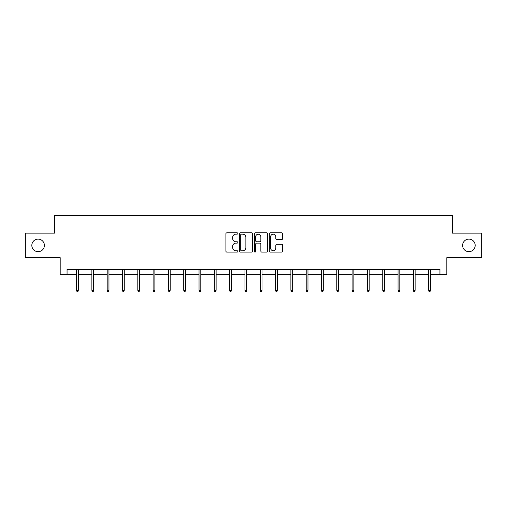 <?xml version="1.0" encoding="UTF-8"?>
<svg xmlns="http://www.w3.org/2000/svg" width="507" height="507" viewBox="0 0 507 507"><rect width="100%" height="100%" fill="white"/><g stroke="black" fill="none" stroke-linecap="round" stroke-linejoin="round"><path stroke-width="0.76" d="M237.802 233.493A0.672 0.672 0 0 0 237.124 232.821L226.889 232.821A0.963 0.963 0 0 0 225.926 233.784L225.926 251.117A0.963 0.963 0 0 0 226.889 252.08L237.124 252.08A0.672 0.672 0 0 0 237.802 251.409A0.672 0.672 0 0 0 237.124 250.737L235.799 250.737A3.08 3.08 0 0 1 232.719 247.65L232.719 246.206A3.08 3.08 0 0 1 235.799 243.126L237.124 243.126A0.672 0.672 0 0 0 237.802 242.454A0.672 0.672 0 0 0 237.124 241.776L235.799 241.776A3.08 3.08 0 0 1 232.719 238.696L232.719 237.251A3.08 3.08 0 0 1 235.799 234.164L237.124 234.164A0.672 0.672 0 0 0 237.802 233.493M462.612 245.394A6.28 6.28 0 0 0 468.893 251.675A6.28 6.28 0 0 0 475.173 245.394A6.28 6.28 0 0 0 468.893 239.114A6.28 6.28 0 0 0 462.612 245.394M31.827 245.394A6.28 6.28 0 0 0 38.107 251.675A6.28 6.28 0 0 0 44.388 245.394A6.28 6.28 0 0 0 38.107 239.114A6.28 6.28 0 0 0 31.827 245.394M281.651 239.608A0.963 0.963 0 0 0 282.614 238.645L282.614 233.784A0.963 0.963 0 0 0 281.651 232.821L270.282 232.821A0.963 0.963 0 0 0 269.318 233.784L269.318 251.117A0.963 0.963 0 0 0 270.282 252.08L281.651 252.08A0.963 0.963 0 0 0 282.614 251.117L282.614 245.242A0.963 0.963 0 0 0 281.651 244.279L276.784 244.279A0.963 0.963 0 0 0 275.821 245.242L275.821 248.157A2.579 2.579 0 0 1 273.248 250.737A2.579 2.579 0 0 1 270.668 248.157L270.668 236.744A2.579 2.579 0 0 1 273.248 234.164A2.579 2.579 0 0 1 275.821 236.744L275.821 238.645A0.963 0.963 0 0 0 276.784 239.608L281.651 239.608M67.057 274.344L67.057 269.439L439.943 269.439L439.943 274.344L446.813 274.344L446.813 257.664L481.65 257.664L481.65 233.131L452.409 233.131L452.409 215.462L54.591 215.462L54.591 233.131L25.35 233.131L25.35 257.664L60.187 257.664L60.187 274.344L76.576 274.344M252.657 233.784A0.963 0.963 0 0 0 251.694 232.821L240.331 232.821A0.963 0.963 0 0 0 239.367 233.784L239.367 251.117A0.963 0.963 0 0 0 240.331 252.08L251.694 252.08A0.963 0.963 0 0 0 252.657 251.117L252.657 233.784M255.306 232.821L266.669 232.821A0.963 0.963 0 0 1 267.633 233.784L267.633 251.117A0.963 0.963 0 0 1 266.669 252.08L261.808 252.08A0.963 0.963 0 0 1 260.845 251.117L260.845 244.089A0.963 0.963 0 0 0 259.882 243.126L256.656 243.126A0.963 0.963 0 0 0 255.693 244.089L255.693 251.409A0.672 0.672 0 0 1 255.015 252.08A0.672 0.672 0 0 1 254.343 251.409L254.343 233.784A0.963 0.963 0 0 1 255.306 232.821M78.338 274.344L91.881 274.344M93.649 274.344L107.192 274.344M108.954 274.344L122.498 274.344M124.266 274.344L137.809 274.344M139.571 274.344L153.114 274.344M154.882 274.344L168.419 274.344M170.187 274.344L183.73 274.344M185.499 274.344L199.036 274.344M200.804 274.344L214.347 274.344M216.115 274.344L229.652 274.344M231.42 274.344L244.963 274.344M246.732 274.344L260.268 274.344M262.037 274.344L275.58 274.344M277.348 274.344L290.885 274.344M292.653 274.344L306.196 274.344M307.964 274.344L321.501 274.344M323.27 274.344L336.813 274.344M338.581 274.344L352.118 274.344M353.886 274.344L367.429 274.344M369.191 274.344L382.734 274.344M384.502 274.344L398.046 274.344M399.808 274.344L413.351 274.344M415.119 274.344L428.662 274.344M430.424 274.344L439.943 274.344M241.389 234.164A0.672 0.672 0 0 0 240.711 234.842L240.711 250.059A0.672 0.672 0 0 0 241.389 250.737L242.783 250.737A3.08 3.08 0 0 0 245.87 247.65L245.87 237.251A3.08 3.08 0 0 0 242.783 234.164L241.389 234.164M260.845 236.794A2.579 2.579 0 0 0 258.266 234.215A2.579 2.579 0 0 0 255.693 236.794L255.693 240.812A0.963 0.963 0 0 0 256.656 241.776L259.882 241.776A0.963 0.963 0 0 0 260.845 240.812L260.845 236.794M76.576 290.257L76.969 291.538L77.945 291.538L78.338 290.257L76.576 290.257L76.576 269.439M78.338 290.257L78.338 269.439M91.881 290.257L92.274 291.538L93.256 291.538L93.649 290.257L91.881 290.257L91.881 269.439M93.649 290.257L93.649 269.439M107.192 290.257L107.579 291.538L108.561 291.538L108.954 290.257L107.192 290.257L107.192 269.439M108.954 290.257L108.954 269.439M122.498 290.257L122.89 291.538L123.873 291.538L124.266 290.257L122.498 290.257L122.498 269.439M124.266 290.257L124.266 269.439M137.809 290.257L138.196 291.538L139.178 291.538L139.571 290.257L137.809 290.257L137.809 269.439M139.571 290.257L139.571 269.439M153.114 290.257L153.507 291.538L154.489 291.538L154.882 290.257L153.114 290.257L153.114 269.439M154.882 290.257L154.882 269.439M168.419 290.257L168.812 291.538L169.794 291.538L170.187 290.257L168.419 290.257L168.419 269.439M170.187 290.257L170.187 269.439M183.73 290.257L184.123 291.538L185.106 291.538L185.499 290.257L183.73 290.257L183.73 269.439M185.499 290.257L185.499 269.439M199.036 290.257L199.428 291.538L200.411 291.538L200.804 290.257L199.036 290.257L199.036 269.439M200.804 290.257L200.804 269.439M214.347 290.257L214.74 291.538L215.722 291.538L216.115 290.257L214.347 290.257L214.347 269.439M216.115 290.257L216.115 269.439M229.652 290.257L230.045 291.538L231.027 291.538L231.42 290.257L229.652 290.257L229.652 269.439M231.42 290.257L231.42 269.439M244.963 290.257L245.356 291.538L246.339 291.538L246.732 290.257L244.963 290.257L244.963 269.439M246.732 290.257L246.732 269.439M260.268 290.257L260.661 291.538L261.644 291.538L262.037 290.257L260.268 290.257L260.268 269.439M262.037 290.257L262.037 269.439M275.58 290.257L275.973 291.538L276.955 291.538L277.348 290.257L275.58 290.257L275.58 269.439M277.348 290.257L277.348 269.439M290.885 290.257L291.278 291.538L292.26 291.538L292.653 290.257L290.885 290.257L290.885 269.439M292.653 290.257L292.653 269.439M306.196 290.257L306.589 291.538L307.572 291.538L307.964 290.257L306.196 290.257L306.196 269.439M307.964 290.257L307.964 269.439M321.501 290.257L321.894 291.538L322.877 291.538L323.27 290.257L321.501 290.257L321.501 269.439M323.27 290.257L323.27 269.439M336.813 290.257L337.206 291.538L338.188 291.538L338.581 290.257L336.813 290.257L336.813 269.439M338.581 290.257L338.581 269.439M352.118 290.257L352.511 291.538L353.493 291.538L353.886 290.257L352.118 290.257L352.118 269.439M353.886 290.257L353.886 269.439M367.429 290.257L367.822 291.538L368.804 291.538L369.191 290.257L367.429 290.257L367.429 269.439M369.191 290.257L369.191 269.439M382.734 290.257L383.127 291.538L384.11 291.538L384.502 290.257L382.734 290.257L382.734 269.439M384.502 290.257L384.502 269.439M398.046 290.257L398.439 291.538L399.421 291.538L399.808 290.257L398.046 290.257L398.046 269.439M399.808 290.257L399.808 269.439M413.351 290.257L413.744 291.538L414.726 291.538L415.119 290.257L413.351 290.257L413.351 269.439M415.119 290.257L415.119 269.439M428.662 290.257L429.055 291.538L430.031 291.538L430.424 290.257L428.662 290.257L428.662 269.439M430.424 290.257L430.424 269.439"/></g></svg>
